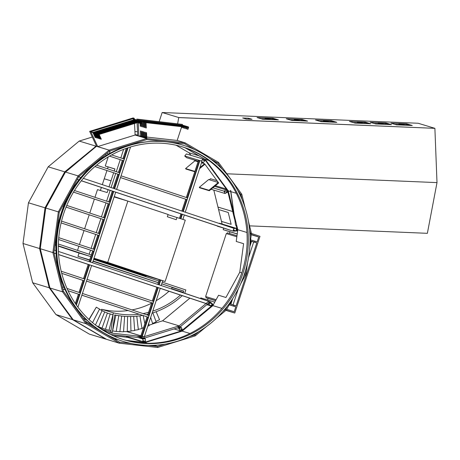 <?xml version="1.0" encoding="UTF-8"?>
<svg xmlns="http://www.w3.org/2000/svg" width="460" height="460" viewBox="0 0 460 460"><rect width="100%" height="100%" fill="white"/><g stroke="black" fill="none" stroke-linecap="round" stroke-linejoin="round"><path stroke-width="0.69" d="M199.887 167.658L204.596 163.748L201.48 162.8L204.596 163.748L204.941 164.214L199.548 168.693M194.373 160.051L194.931 160.816L198.064 161.765L194.931 160.816L185.575 168.578L194.896 171.407M185.575 168.578L185.92 169.05L194.787 171.741M208.972 190.262L218.327 182.499L208.656 179.567L199.306 187.329L208.972 190.262L209.317 190.733L218.667 182.965L218.327 182.499M199.306 187.329L199.646 187.801L209.317 190.733M106.944 170.551L104.236 178.779L111.004 180.832L104.236 178.779L102.31 184.644M101.384 187.456L100.389 190.492M156.164 311.725L159.534 319.717A98.704 92.512 -73.1 0 1 155.969 321.408M152.846 312.88L156.158 321.925A98.704 92.512 -73.1 0 1 152.559 323.42M150.684 317.423L152.714 323.915A98.704 92.512 -73.1 0 1 149.08 325.22M146.314 314.669L146.314 314.669A82.139 76.987 106.9 0 0 147.959 314.278M146.872 316.791L146.987 317.233M148.655 323.593L149.201 325.686A98.704 92.512 -73.1 0 1 147.821 326.123M143.146 315.554L144.871 323.673M143.52 327.79A98.704 92.512 -73.1 0 1 141.939 328.164M139.921 315.83L142.008 328.572A98.704 92.512 -73.1 0 1 138.299 329.303M136.781 316.192L138.339 329.676A98.704 92.512 -73.1 0 1 134.636 330.217M133.676 316.417L134.659 330.556A98.704 92.512 -73.1 0 1 130.951 330.901M130.617 316.514L130.956 331.2A98.704 92.512 -73.1 0 1 127.253 331.361M127.592 316.48L127.248 331.62A98.704 92.512 -73.1 0 1 123.562 331.585M124.614 316.325L123.55 331.804A98.704 92.512 -73.1 0 1 119.882 331.585M121.67 316.054L119.864 331.758A98.704 92.512 -73.1 0 1 116.225 331.355M117.518 315.457A41.343 38.749 -73.1 0 1 114.822 314.962L114.799 315.06M118.76 315.663L116.207 331.482A98.704 92.512 -73.1 0 1 112.602 330.895M115.052 315.037A41.343 38.749 106.9 0 0 118.726 315.658M109.02 330.205A98.704 92.512 106.9 0 0 110.946 330.642M112.539 330.97A98.704 92.512 106.9 0 0 112.585 330.981L115.857 315.278A41.343 38.749 -73.1 0 1 114.672 315.06M115.857 315.278L115.627 315.209A41.343 38.749 -73.1 0 1 114.672 315.037M161.713 283.843L178.928 289.558L172.017 287.54L183.758 291.105L161.73 283.791M158.343 282.664L93.093 260.998M89.7 259.871L77.97 256.312L89.602 260.176M92.989 261.303L158.326 282.722M128.099 310.558A80.414 75.371 -73.1 0 1 101.591 309.275L101.459 310.259M99.21 327.054L99.147 327.509M172.017 287.54L171.614 288.771A80.414 75.371 -73.1 0 1 171.43 288.949M168.981 291.255A80.414 75.371 -73.1 0 1 156.181 300.679M151.599 303.186A80.414 75.371 -73.1 0 1 131.985 309.913M58.345 246.169L79.045 253.04L77.97 256.312M54.895 245.019L55.873 245.347M58.351 245.83L90.775 256.599L79.045 253.04M207.178 300.823L184.753 293.261L185.834 289.972L162.271 282.152M158.884 281.025L93.627 259.359M90.511 250.136L89.165 254.248L91.316 254.961L58.386 244.024M55.919 243.208L55.171 242.96M54.935 244.697L55.873 245.007M183.758 291.105L183.356 292.336A80.414 75.371 -73.1 0 1 182.913 292.767M180.446 295.061A80.414 75.371 -73.1 0 1 152.749 311.132M148.586 312.363A80.414 75.371 -73.1 0 1 143.083 313.593M139.115 314.214A80.414 75.371 -73.1 0 1 113.332 312.834L110.756 332.091L112.366 332.275L114.689 314.916A82.139 76.987 106.9 0 0 142.68 315.399M152.093 313.116A82.139 76.987 106.9 0 0 182.246 295.659M171.614 288.771L183.356 292.336M110.756 332.091L102.913 329.716M113.332 312.834L101.591 309.275M251.43 233.484L259.992 236.331L234.784 313.053L225.946 310.368M253.69 241.989L251.522 241.333M234.784 313.053L226.165 310.19M251.286 234.531L258.744 237.009L257.128 241.925L254.984 241.212L254.656 242.196L256.806 242.909L236.124 305.86L233.973 305.147L233.651 306.13L235.802 306.843L234.186 311.759L226.705 309.275M236.25 228.804L236.998 229.034M236.998 235.756L227.24 232.794L226.918 233.761M229.954 231.777L229.408 233.456M248.515 257.738L253.702 241.966L256.806 242.909M254.656 242.196L251.551 241.253L249.814 246.531M238.309 288.811L233.036 304.859M216.108 299.707L205.62 296.527L216.102 299.724L206.23 296.729L205.907 297.712L208.058 298.425L207.558 299.954M232.708 298.592L230.868 304.204L229.689 303.847L233.973 305.147M212.934 305.492L211.433 305.037M213.158 305.089L211.744 304.658L212.727 304.957L181.47 330.907L182.148 331.119L181.47 330.907L144.279 342.401L144.934 342.608M235.802 306.843L229.149 304.825M215.562 300.702L208.058 298.425M233.651 306.13L229.178 304.773M215.59 300.65L205.907 297.712M254.984 241.212L250.573 239.873M258.744 237.009L251.263 234.738M237.682 230.615L236.325 230.207M237.722 230.345L236.308 229.919M237.803 229.747L236.273 229.287M434.711 128.328L178.739 117.541L177.658 123.654M434.711 128.282L418.134 123.251L162.161 112.51L159.177 121.584M406.749 123.826L412.275 125.505L396.462 124.844L390.937 123.165L406.749 123.826L406.726 124.171L410.935 125.448M365.223 122.084L370.748 123.763L354.936 123.096L349.41 121.423L365.223 122.084L365.2 122.429L369.409 123.705M302.105 119.439L307.631 121.112L291.812 120.451L286.287 118.772L302.105 119.439L302.082 119.778L306.291 121.055M272.906 118.214L278.432 119.887L262.614 119.226L257.088 117.547L272.906 118.214L272.883 118.553L277.092 119.83M331.303 120.664L336.829 122.337L321.011 121.676L315.485 119.997L331.303 120.664L331.28 121.003L335.49 122.285M385.986 122.958L391.512 124.631L375.699 123.97L370.173 122.291L385.986 122.958L385.963 123.303L390.172 124.579M248.521 118.226L252.057 119.295L246.221 119.054L242.679 117.978L248.521 118.226L248.452 119.146M178.739 117.541L162.161 112.51M93.742 259.014L146.033 276.236L93.782 258.888M146.199 275.736L146.033 276.236M114.252 196.592L127.472 200.98M168.009 214.688L185.276 220.167L165.129 281.474L145.734 275.592L93.943 258.393M93.995 258.25L107.72 262.413L127.863 201.1L114.137 196.937M165.129 281.474L107.72 262.413M127.863 201.1L168.084 214.458L167.331 216.752L176.232 219.708L176.985 217.413M394.887 124.361L398.889 124.534L400.47 125.011L399.119 124.602L399.096 124.953M395.117 124.436L399.119 124.602M402.454 124.74L407.606 125.31M398.889 124.534L398.941 123.843L406.726 124.171M403.15 125.12L398.941 123.843M406.26 124.901L406.306 124.217L410.285 125.419M403.799 125.149L399.82 123.941L406.306 124.217M374.124 123.493L378.126 123.659L379.707 124.137L378.356 123.728L378.333 124.079M374.354 123.562L378.356 123.728M381.691 123.872L386.843 124.436M378.126 123.659L378.178 122.975L385.963 123.303M382.386 124.252L378.178 122.975M385.497 124.027L385.543 123.343L389.522 124.551M383.036 124.28L379.057 123.073L385.543 123.343M353.36 122.619L357.362 122.791L358.944 123.268L357.592 122.86L357.57 123.211M353.591 122.688L357.592 122.86M360.928 122.998L366.079 123.567M357.362 122.791L357.414 122.101L365.2 122.429M361.623 123.378L357.414 122.101M364.734 123.159L364.78 122.469L368.759 123.677M362.273 123.406L358.294 122.199L364.78 122.469M319.435 121.198L323.443 121.365L325.019 121.842L323.673 121.434L323.65 121.785M319.666 121.267L323.673 121.434M327.002 121.572L332.154 122.141M323.443 121.365L323.495 120.681L331.28 121.003M327.704 121.957L323.495 120.681M330.809 121.733L330.861 121.049L334.84 122.256M328.348 121.98L324.369 120.779L330.861 121.049M290.237 119.974L294.245 120.14L295.82 120.618L294.475 120.209L294.452 120.56M290.467 120.043L294.475 120.209M297.804 120.347L302.956 120.917M294.245 120.14L294.296 119.456L302.082 119.778M298.505 120.733L294.296 119.456M301.61 120.508L301.662 119.824L305.641 121.032M299.149 120.756L295.171 119.548L301.662 119.824M261.038 118.749L265.046 118.916L266.622 119.393L265.276 118.985L265.253 119.335M261.268 118.818L265.276 118.985M268.605 119.123L273.757 119.692M265.046 118.916L265.098 118.226L272.883 118.553M269.307 119.508L265.098 118.226M272.412 119.284L272.464 118.599L276.443 119.807M269.951 119.531L265.972 118.323L272.464 118.599M212.859 305.63L212.169 305.423L181.47 330.907L180.291 330.544L181.476 330.912L144.279 342.401L126.253 340.388M226.837 173.788L437 182.608L434.89 128.34L178.917 117.593M437 182.608L427.369 233.318L249.567 225.86M230.713 190.423L235.6 225.273L236.722 225.319M235.6 225.273L230.529 190.371M108.232 156.906L105.242 166.008L114.914 168.941L114.224 171.028M113.654 172.776L109.02 186.875M108.094 189.687L107.157 192.544L97.485 189.612L94.955 197.311M94.38 199.059L89.786 213.049M89.211 214.797L84.617 228.787M84.042 230.535L79.442 244.524M78.873 246.272L77.521 250.378M91.086 248.394L95.686 234.399M96.255 232.656L100.855 218.661M101.43 216.919L106.024 202.923M106.599 201.181L110.153 190.365M111.073 187.559L115.707 173.46M116.282 171.712L120.232 159.689M120.802 157.941L123.636 149.327M124.47 146.786L124.591 146.418M110.216 150.863L109.284 153.697M114.885 169.015L105.242 166.008M108.123 166.963L107.513 168.803M209.317 179.768L210.559 178.739L217.005 180.694M176.128 145.233L189.066 152.8L190.906 155.319M204.596 163.748L218.667 182.965M213.808 190.089L218.569 209.536L228.235 212.468L231.15 224.325L221.484 221.392L222.128 224.026M226.389 189.048L215.372 185.708M217.988 207.075L232.697 211.537L217.959 207.075M198.628 155.704L189.066 152.8M228.235 212.468L218.569 209.536L221.484 221.392L231.15 224.325L228.235 212.468M54.044 253.086L56.097 253.765L54.05 253.092M83.53 278.656L88.205 264.431L58.621 254.61L89.165 264.747M152.312 301.024L156.848 287.224L91.592 265.558L157.803 287.54M160.235 288.345L206.534 303.721M208.794 304.405L58.615 254.535L208.909 304.44M54.027 253.011L56.091 253.696L54.027 253.017M208.955 304.29L209.812 301.697L58.437 251.43M160.235 288.351L206.419 303.686M54.222 250.033L55.936 250.596M131.428 144.308L131.319 144.641M130.554 146.964L116.616 189.393M115.713 192.148L92.517 262.746M91.615 265.495L77.924 307.153M77.142 309.54L77.033 309.873M75.354 303.542L78.436 294.17M79.005 292.428L82.955 280.404M89.131 261.619L92.667 250.855M93.242 249.107L97.836 235.117M98.411 233.369L103.005 219.38M103.58 217.632L108.18 203.642M108.75 201.894L112.303 191.084L81.305 180.786L113.263 191.394M113.229 188.272L117.858 174.173M118.433 172.425L122.383 160.402M122.958 158.66L126.35 148.327M128.093 147.74L114.62 188.732M113.718 191.481L90.522 262.085M89.62 264.833L76.406 305.06M127.949 147.786L114.505 188.698M113.603 191.446L90.407 262.045M89.504 264.793L76.32 304.934M127.546 147.919L123.912 158.976M123.343 160.718L109.532 156.13L123.343 160.718L119.387 172.747M118.818 174.489L94.944 166.56L118.818 174.489L114.183 188.588M113.281 191.337L109.71 202.21M73.491 192.125L109.135 203.958L104.535 217.948M103.966 219.696L66.067 207.109L103.966 219.696L99.366 233.686M61.099 222.916L98.791 235.434L94.196 249.423M93.621 251.171L58.604 239.539L93.621 251.171L90.085 261.941M89.182 264.69L84.49 278.973M83.915 280.721L61.726 273.349L83.915 280.721L79.965 292.744M79.39 294.492L68.045 290.72L79.39 294.492L76.073 304.589M126.494 148.281L123.073 158.694M122.498 160.442L118.548 172.465M117.973 174.214L113.344 188.307M112.435 191.061L108.865 201.934M108.29 203.677L103.695 217.672M103.12 219.414L98.526 233.41M97.951 235.152L93.351 249.147M92.782 250.89L89.24 261.659M88.337 264.408L83.645 278.697M83.07 280.439L79.12 292.462M78.545 294.21L75.44 303.669M142.738 338.37L141.559 338.014M186.323 197.512L198.421 160.689L199.703 161.103M183.149 211.491L199.709 161.08L183.264 211.525M143.859 338.192L143.698 338.681L141.226 337.899M201.819 161.776L185.254 212.192M184.351 214.941L182.896 219.374M162.731 280.749L161.155 285.539M160.252 288.288L144.026 337.669M182.361 214.279L180.901 218.713M160.718 280.14L159.166 284.878M158.263 287.627L141.703 338.019M182.246 214.239L180.786 218.678M160.603 280.105L159.051 284.838M158.148 287.586L141.588 337.985M199.375 161.006L187.277 197.829M186.702 199.577L182.827 211.381M181.924 214.13L180.464 218.569M160.281 280.008L158.729 284.734M157.82 287.483L153.266 301.34M152.697 303.088L148.637 315.439M148.062 317.187L141.852 336.087M198.536 160.724L186.438 197.547M185.863 199.295L181.982 211.105M181.079 213.854L179.624 218.287M159.43 279.749L157.883 284.452M156.981 287.201L152.427 301.064M151.852 302.806L147.792 315.163M147.223 316.905L140.409 337.628M185.748 199.255L181.867 211.065M181.901 214.187L115.69 192.205L180.947 213.877L179.509 218.253M159.315 279.714L157.768 284.412M151.737 302.772L147.677 315.123M147.108 316.871L140.294 337.594M81.851 295.199L148.39 317.273L81.851 295.199M148.396 317.273L81.857 295.176L148.396 317.268M148.959 315.548L82.426 293.451M153.019 303.174L86.486 281.1L153.013 303.192M87.061 279.358L153.594 301.449M153.025 303.174L86.491 281.077L153.025 303.169M77.257 179.44L78.832 179.964L77.257 179.446M230.632 230.374L184.333 214.998L230.65 230.31M81.351 180.734L233.007 231.092L81.345 180.734M77.291 179.383L78.873 179.912L77.286 179.388M233.007 231.092L233.852 228.522M78.7 176.807L80.81 177.508M83.306 178.336L233.91 228.344M120.497 177.583L187.03 199.657L120.497 177.589M187.036 199.663L120.503 177.566L187.036 199.657M187.605 197.938L121.066 175.841M74.29 306.136L74.681 306.262M62.364 286.902L64.112 287.483M67.005 288.443L80.287 292.853M79.718 294.578L68.034 290.697L79.724 294.572M62.876 288.978L65.113 289.742L62.882 289.006M84.243 280.807L61.72 273.326L84.243 280.801M61.197 271.239L84.812 279.082M55.758 238.59L56.154 238.728L55.758 238.596M93.955 251.258L58.604 239.522L93.955 251.252M56.16 238.705L55.758 238.573L56.16 238.705M56.005 236.745L56.31 236.842M58.754 237.653L94.518 249.533M61.105 222.893L98.917 235.451M58.696 222.094L58 221.864L58.696 222.094M58.242 220.029L59.127 220.323M61.531 221.122L99.693 233.795M62.692 205.988L63.67 206.31L62.686 205.988M104.293 219.782L66.073 207.092L104.293 219.776M63.675 206.293L62.698 205.971L63.675 206.293M63.589 204.349L64.365 204.614M66.769 205.407L104.863 218.057M73.491 192.119L109.135 203.958M109.463 204.044L73.502 192.102L109.468 204.039M71.691 189.589L72.042 189.704M74.474 190.515L110.032 202.32M119.146 174.576L94.961 166.549L119.146 174.576M96.588 165.174L119.715 172.851M105.185 154.686L106.737 155.181M123.671 160.804L109.555 156.118L123.671 160.804M105.179 154.692L106.709 155.198M106.846 153.306L108.819 153.962M111.676 154.911L124.24 159.085M125.465 146.148L125.896 146.291M125.925 146.286L125.494 146.142L125.931 146.28M125.459 146.153L125.89 146.297M45.764 207.949L40.279 248.647M40.1 248.59L49.847 287.678M117.426 339.399L114.195 339.037L117.421 339.394M234.123 214.751L237.803 229.712L246.945 232.484L237.803 229.712L236.233 241.454L243.599 243.685L239.769 272.251L225.923 297.488L218.558 295.251L212.865 305.624L182.16 331.114L189.98 333.488L182.16 331.114L144.969 342.608L147.085 343.252L144.279 342.401L126.235 340.383M237.803 229.712L237.118 229.505L236.078 225.291M205.171 159.344L204.487 159.137L227.556 190.641L228.246 190.854L227.556 190.641L234.565 219.132M185.07 147.769L205.177 159.35M176.83 142.939L178.606 143.98M95.904 146.59L65.314 172.322M230.868 304.204L229.695 303.83M251.551 241.253L250.936 241.052L250.056 243.725M231.225 301.047L230.253 303.997M205.62 296.527L226.303 233.577L236.86 236.779M250.435 240.896L250.936 241.052M146.038 345.322A102.557 96.129 106.9 0 0 249.757 247.411A102.557 96.129 106.9 0 0 160.655 141.415A102.557 96.129 106.9 0 0 135.947 143.727A102.557 96.129 106.9 0 0 61.358 215.464A102.557 96.129 106.9 0 0 83.519 316.549A102.557 96.129 106.9 0 0 146.038 345.322M248.078 247.342A100.774 94.455 -73.1 0 1 124.091 339.802A100.774 94.455 -73.1 0 1 58.615 239.39A100.774 94.455 -73.1 0 1 182.603 146.93A100.774 94.455 -73.1 0 1 248.078 247.342M123.504 339.624A100.774 94.455 106.9 0 0 246.899 246.986A100.774 94.455 106.9 0 0 182.011 146.757M152.91 141.415A102.154 95.749 106.9 0 0 56.137 238.981A102.154 95.749 106.9 0 0 96.341 327.888M135.947 143.727L135.251 143.888A102.154 95.749 106.9 0 0 56.557 239.108A102.154 95.749 106.9 0 0 83.03 316.026L83.519 316.549M206.425 326.577L195.224 335.875L157.659 347.49L119.249 343.195L106.616 339.359L119.249 343.195L119.583 342.188L86.52 322.839L63.457 291.335L53.895 252.471L59.294 212.169L78.838 176.565L109.537 151.07L146.734 139.576L184.753 143.83L194.517 149.546M165.054 344.137L157.602 346.443L153.876 345.31L157.602 346.443L157.659 347.49L157.602 346.443L148.131 345.385M131.468 343.522L119.583 342.188L119.249 343.195L85.859 323.644L62.56 291.824L52.9 252.569L58.357 211.859L78.096 175.892L109.106 150.144L146.677 138.529L185.081 142.824L218.477 162.374L241.776 194.195L245.122 207.805M144.969 342.608L127.155 340.618M117.909 339.584L114.471 339.198M198.737 331.677L194.793 334.949L193.556 334.57L194.793 334.949L195.224 335.875L194.793 334.949L189.37 336.622M231.84 299.926L226.239 310.126L225.498 309.453L226.239 310.126L216.183 318.481M227.171 306.412L225.498 309.453L224.871 309.264L225.498 309.453L222.703 311.776M212.865 305.624L221.927 308.372L212.865 305.624M249.607 230.167L250.441 233.548L249.849 233.364L251.436 233.45L250.441 233.548L249.998 236.86M239.769 272.251L241.787 272.861M244.565 273.706L245.036 273.849L245.421 270.98M245.036 273.849L243.645 276.391M240.655 283.86L245.979 274.16L247.44 263.258M249.912 244.8L251.436 233.45L248.417 221.185M237.722 190.371L240.879 194.683L239.758 194.344L240.879 194.683L241.776 194.195L240.879 194.683L242.04 199.404M185.909 148.068L205.177 159.344L208.874 160.465L205.177 159.344L228.246 190.854L230.702 191.596L228.246 190.854L233.72 213.106M230.886 191.653L236.314 193.298L230.886 191.653M210.134 158.683L217.816 163.179L214.711 162.236L217.816 163.179L218.477 162.374L217.816 163.179L222.186 169.153M177.186 140.426L185.081 142.824L184.753 143.83L185.081 142.824L177.186 140.426M177.232 142.985L179.176 144.124M137.735 135.108L135.113 134.814M134.297 119.249L134.245 118.289L90.804 131.715L97.704 146.59L135.125 135.027L146.677 138.529L146.734 139.576L146.677 138.529L135.125 135.027L134.515 123.504M96.623 146.263L109.106 150.144L109.537 151.07L109.106 150.144L96.473 146.309L65.458 172.057L78.096 175.892L78.838 176.565L78.096 175.892L65.458 172.057L45.724 208.023L59.294 212.169L45.724 208.023L40.267 248.733L52.9 252.569L53.895 252.471L52.9 252.569L40.267 248.733L49.927 287.989L62.56 291.824L63.457 291.335L62.56 291.824L49.927 287.989L73.226 319.815L85.859 323.644L86.52 322.839L85.859 323.644L73.226 319.815L106.616 339.359M134.493 122.969L134.475 122.67M134.446 122.141L134.429 121.837M134.4 121.308L134.389 121.009M134.36 120.474L134.343 120.175M134.245 118.289L133.095 117.944L89.654 131.364L90.804 131.715M97.704 146.59L96.554 146.24L89.654 131.364M182.24 125.045L182.447 124.407L138.046 119.445L138.092 120.405M138.155 121.538L138.167 121.837M138.195 122.366L138.92 136.177L139.438 136.235M142.657 136.597L143.503 136.689M144.026 136.746L144.871 136.844M145.394 136.902L146.24 136.994M146.757 137.051L177.175 140.455L181.7 126.69M138.046 119.445L136.89 119.094L136.942 120.054M136.994 121.049L137.011 121.348M137.04 121.877L137.051 122.176M137.08 122.711L137.77 135.826L138.92 136.177M182.447 124.407L136.89 119.094M140.829 123.567L140.329 123.608L140.409 121.147M98.699 134.038L98.923 134.268L98.52 134.36L98.653 134.055L99.107 134.441M140.242 121.727L140.553 121.371M98.555 134.452L100.815 139.334L101.269 139.104M98.509 134.355L98.912 134.366L98.538 134.406M140.484 121.084L140.656 121.382M97.319 133.618L97.704 133.9M95.939 133.199L96.324 133.48M94.553 132.779L94.938 133.061M93.173 132.359L93.558 132.641M93.23 132.336L91.609 132.181L93.046 132.825M134.883 119.473L134.866 119.951L135.2 119.732M136.263 119.887L136.246 120.37L136.58 120.152M137.643 120.307L137.632 120.79L137.96 120.572M139.029 120.727L139.012 121.21L139.345 120.991M140.547 121.147L133.636 119.054L133.32 119.289L134.061 119.721M138.96 123.176L139.449 123.153M137.551 122.567L138.063 122.734M99.435 138.897L99.889 138.684M97.158 133.987L97.664 133.987M95.789 133.613L98.055 138.494L98.509 138.264M95.778 133.567L96.284 133.567M96.669 138.057L97.123 137.845M94.398 133.147L94.904 133.147M95.289 137.638L95.743 137.425M93.012 132.727L93.524 132.727M138.943 123.188L138.891 122.153M99.435 138.914L97.169 134.032M188.381 126.914L145.699 122.141L145.992 122.693L188.048 127.397M145.78 127.966L146.28 127.949L146.004 122.688M145.469 122.371L145.814 122.435L145.487 122.429M187.444 129.208L187.921 129.363L187.444 129.208M144.676 122.021L144.354 121.733M143.296 121.607L142.979 121.308M141.916 121.187L141.588 120.899M140.536 120.767L140.22 120.468M140.26 120.474L138.581 120.301L139.955 120.922M139.961 120.756L140.438 120.934M141.341 121.17L141.818 121.354M142.726 121.59L143.198 121.773M144.106 122.009L144.578 122.187M185.639 126.08L185.276 126.299L185.685 126.086L187.082 126.511L186.829 126.77M182.907 125.246L181.217 125.057M186.656 126.718L187.019 126.5L186.656 126.718M186.064 128.788L186.541 128.944L186.064 128.788M181.918 127.529L182.396 127.69L181.918 127.529M183.298 127.949L183.776 128.104L183.298 127.949M184.684 128.369L185.156 128.524L184.684 128.369M144.394 127.546L144.883 127.518M142.715 121.664L143.002 127.138L143.503 127.098M141.634 126.707L142.123 126.684M140.001 121.808L140.237 126.299L140.743 126.264M184.322 125.678L185.656 126.08M141.623 126.718L141.335 121.245M145.51 137.787L145.406 137.448L144.934 137.804M139.782 135.884L139.576 136.355M141.364 136.528L141.26 136.189L140.789 136.551M142.744 136.948L142.646 136.608L142.174 136.971M144.124 137.368L144.026 137.028L143.554 137.385M146.786 137.868L146.648 138.23L146.786 137.868M146.51 132.624L146.01 132.658L146.51 132.624M146.314 138.224L146.493 137.919L146.562 138.253M140.984 130.945L140.484 130.985L140.984 130.945L141.277 136.218M142.37 131.364L141.864 131.405L142.37 131.364M143.75 131.784L143.25 131.819L143.75 131.784L144.043 137.057M145.13 132.204L144.63 132.238L145.13 132.204M105.156 329.193A98.704 92.512 -73.1 0 1 104.863 329.101A98.704 92.512 -73.1 0 1 104.684 329.049L104.454 328.98A98.704 92.512 106.9 0 0 104.633 329.032A98.704 92.512 106.9 0 0 104.748 329.067M109.146 313.634L109.376 313.703A41.343 38.749 106.9 0 0 109.624 313.783M109.238 313.668A41.343 38.749 -73.1 0 0 109.951 313.875L110.181 313.944A41.343 38.749 106.9 0 0 110.343 314.007A41.343 38.749 106.9 0 0 112.993 314.709L112.763 314.634A41.343 38.749 -73.1 0 1 110.227 313.973M112.993 314.709L109.008 330.251A98.704 92.512 -73.1 0 1 105.495 329.291L105.259 329.222A98.704 92.512 106.9 0 1 101.004 327.802L101.022 327.756M109.371 313.709L109.376 313.703A41.343 38.749 106.9 0 0 110.181 313.944L105.489 329.291A98.704 92.512 -73.1 0 1 101.234 327.871L101.004 327.802M107.404 313.053A41.343 38.749 106.9 0 0 109.353 313.703M97.635 326.404A98.704 92.512 106.9 0 0 101.815 328.049L102.045 328.118A98.704 92.512 -73.1 0 1 97.865 326.473L97.669 326.318M104.69 311.96A41.343 38.749 106.9 0 0 107.421 313.001L102.045 328.118M96.376 325.709A98.704 92.512 106.9 0 0 98.67 326.721L104.73 311.868A41.343 38.749 -73.1 0 1 102.051 310.69M96.491 325.795A98.704 92.512 106.9 0 0 98.44 326.652L98.67 326.721M99.486 309.241A41.343 38.749 106.9 0 0 102.114 310.558L95.438 324.996M89.119 319.631L96.318 307.171L88.941 319.47M96.318 307.171A41.343 38.749 106.9 0 0 99.573 309.074L92.529 322.65M128.328 337.174L127.702 337.37L140.38 341.216L127.702 337.37L113.35 335.766M141.789 341.648L144.279 342.401L141.789 341.648M102.016 336.864L102.706 337.071L102.016 336.864M92.282 137.028L79.206 141.07L48.191 166.819L28.457 202.785L23 243.495L32.654 282.75L55.953 314.577L89.349 334.121L106.34 339.198M137.724 134.975L135.108 134.682M137.557 131.784L134.935 131.491M95.082 146.682L95.645 146.855L95.082 146.682M96.399 145.906L64.768 171.85L65.142 172.184L64.768 171.85L45.034 207.816L45.5 207.972L45.034 207.816L39.577 248.526L40.072 248.48L39.577 248.526L49.231 287.782L49.68 287.534L49.231 287.782L72.53 319.602L72.818 319.257L72.53 319.602L105.926 339.152L89.349 334.121M79.206 141.07L95.784 146.096L79.206 141.07M64.561 172.23L65.251 172.442L64.561 172.23M48.191 166.819L64.768 171.85L48.191 166.819M45.028 207.839L45.5 207.983L45.028 207.839M28.457 202.785L45.034 207.816L28.457 202.785M39.629 248.147L40.1 248.285L39.629 248.147M23 243.495L39.577 248.526L23 243.495M49.03 286.959L49.582 287.126L49.03 286.959M32.654 282.75L49.231 287.782L32.654 282.75M71.582 318.308L72.272 318.516L71.582 318.308M55.953 314.577L72.53 319.602L55.953 314.577M107.025 334.627L106.197 334.351M145.481 341.383L145.343 338.732L142.83 338.985L142.968 341.613L145.481 341.383L142.916 340.601L145.487 341.372M126.373 336.237L126.402 336.593L142.979 341.619L126.391 336.582M182.229 329.492L181.142 327.135L178.877 328.377L179.964 330.723L182.229 329.492L178.928 328.492M202.239 159.885L204.855 160.684L202.969 158.987L201.302 161.034L203.182 162.719L204.849 160.689L202.227 159.896M186.392 153.962L202.969 158.987L186.409 153.956L184.724 156.003L186.593 157.694L198.243 161.224L186.593 157.694M212.405 303.859L210.536 302.151L208.857 304.198L210.732 305.888L212.405 303.859L209.777 303.059L212.399 303.841M233.789 230.155L236.359 230.937L236.216 228.298L233.703 228.551L233.852 231.19L236.354 230.949L233.789 230.172M217.252 225.935L224.681 228.401M219.633 223.267L236.221 228.309L219.638 223.267L218.845 223.341M227.349 192.28L226.268 189.922L224.003 191.153L225.089 193.511L227.349 192.28L224.054 191.28L227.355 192.263M223.658 228.097L223.157 229.649L237.233 233.985L225.595 230.454M214.768 302.151L200.773 297.896L200.56 298.511M85.209 321.046L94.145 326.278M103.937 333.034L104.449 333.19L103.937 333.034M110.618 334.478L144.055 338.215L143.98 336.737L108.042 332.718L106.26 332.178L108.042 332.718L107.916 333.086L108.042 332.718L97.526 326.56M87.394 320.631L83.036 318.078M136.367 335.886L140.449 337.122L136.367 335.886M140.564 337.157L141.743 337.513L140.564 337.157M141.858 337.548L144.055 338.215L179.745 327.186L179.136 325.87L143.98 336.737L144.055 338.215L141.858 337.548M128.656 331.321L127.403 331.706L140.886 335.8L126.667 331.625M141.001 335.834L142.18 336.191L141.001 335.834M142.295 336.225L143.98 336.737L142.295 336.225M177.29 326.439L179.745 327.186L209.208 302.726L208.156 301.777L179.136 325.87L179.745 327.186L177.29 326.439M189.848 298.183L162.558 320.839L179.136 325.87L162.558 320.839L152.703 323.886M141.904 341.297L141.634 342.108M140.156 341.912L140.495 340.866M141.444 337.973L142.853 338.405M106.473 334.518L107.266 334.759M106.427 334.495L107.215 334.73M145.343 338.732L143.83 338.272L145.349 338.738M138.195 337.559L142.841 338.974M138.115 337.554L142.83 338.985M181.136 327.135L180.165 326.841L181.136 327.135M177.393 327.911L178.882 328.365M177.37 327.922L178.877 328.377M174.081 328.934L179.958 330.717M178.917 328.474L182.229 329.475M184.724 155.986L201.302 161.017L184.724 156.003M203.17 162.725L201.658 162.265L203.159 162.714M165.22 141.645L165.594 141.755M165.163 141.634L165.537 141.749M164.795 141.594L165.203 141.72L164.795 141.594M209.737 301.909L210.536 302.151M210.709 305.877L206.822 304.704L210.72 305.888M233.059 230.937L233.852 231.184M224.934 228.482L217.275 226.159L224.905 228.47M212.876 187.778L224.003 191.153L212.859 187.789M211.088 189.261L225.089 193.511M226.257 189.922L214.561 186.375L226.268 189.922M236.354 230.765L237.613 231.15M223.152 229.632L237.245 233.91L223.157 229.649M213.457 304.537L212.163 304.146L213.463 304.531M212.117 304.198L213.428 304.595L212.117 304.198M140.265 121.727L99.118 134.446L101.286 139.115M140.346 121.158L98.727 134.021M140.846 123.579L140.725 121.359M93.357 132.376L94.616 132.756M94.737 132.796L95.996 133.176M96.117 133.21L97.376 133.595M97.497 133.63L98.756 134.015M134.947 119.991L135.441 120.14M136.332 120.411L136.821 120.56M137.712 120.83L138.207 120.98M134.74 120.054L94.116 132.606M136.12 120.474L95.502 133.026M137.5 120.888L96.882 133.446M138.88 121.308L98.262 133.866M139.46 123.159L139.403 121.998M135.315 121.871L135.303 121.572M135.274 121.037L135.257 120.738M136.701 122.291L136.683 121.992M136.654 121.457L136.637 121.158M138.08 122.739L138.063 122.406M138.034 121.877L138.017 121.578M99.9 138.696L97.853 134.28M98.52 138.276L96.473 133.86M97.14 137.856L95.093 133.44M95.76 137.436L93.713 133.026M93.219 132.877L94.432 133.239M94.605 133.296L95.812 133.659M95.985 133.71L97.192 134.078M97.365 134.13L98.572 134.498M139.093 121.245L139.587 121.394M134.82 119.485L93.202 132.348M136.2 119.905L94.587 132.767M137.586 120.324L95.968 133.187M138.966 120.744L97.347 133.607M138.862 121.618L138.845 121.319M134.763 121.193L134.745 120.894M134.717 120.365L134.705 120.066M136.143 121.612L136.125 121.313M136.102 120.779L136.085 120.48M137.523 122.032L137.511 121.733M137.482 121.198L137.465 120.899M96.669 138.075L94.409 133.193M95.289 137.655L93.029 132.779M187.921 129.363L188.623 127.23M187.427 129.202L188.025 127.397M140.294 120.485L141.64 120.894M141.674 120.905L143.02 121.313M143.06 121.325L144.4 121.733M144.44 121.745L145.785 122.153M140.208 121.003L141.335 121.342M141.594 121.423L142.721 121.762M142.974 121.842L144.101 122.182M182.93 125.252L184.276 125.66M187.03 126.5L188.422 126.92M186.541 128.944L187.082 127.293M182.396 127.69L182.689 126.799M183.776 128.104L184.155 126.966M185.156 128.524L185.616 127.127M144.9 127.529L144.63 122.343M143.52 127.109L143.244 121.923M142.134 126.69L141.864 121.503M140.754 126.27L140.616 123.625M145.762 127.978L145.475 122.504M144.354 122.256L145.481 122.601M182.856 125.241L140.248 120.474M184.236 125.66L141.628 120.894M185.621 126.074L143.014 121.313M187.001 126.494L144.394 121.733M186.047 128.783L186.559 127.23M181.901 127.523L182.16 126.741M183.287 127.943L183.626 126.902M184.667 128.363L185.092 127.069M144.382 127.558L144.095 122.084M146.28 137.845L145.337 137.557M144.9 137.431L143.951 137.143M143.52 137.011L142.571 136.724M142.14 136.591L141.191 136.304M140.754 136.171L139.731 135.861M146.803 137.891L146.527 132.629M142.657 136.637L142.381 131.376M145.423 137.477L145.147 132.215M146.297 138.132L146.01 132.658M140.771 136.453L140.484 130.985M142.151 136.873L141.864 131.405M143.537 137.293L143.25 131.819M144.917 137.712L144.63 132.238M126.402 336.593L142.979 341.619M186.403 153.956L202.981 158.987"/></g></svg>
